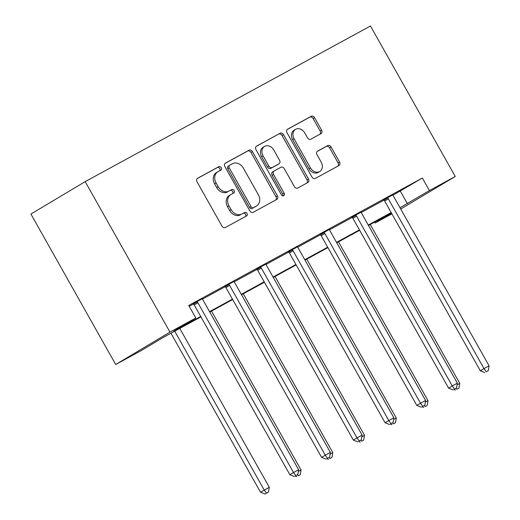 <?xml version="1.0" encoding="UTF-8"?>
<svg xmlns="http://www.w3.org/2000/svg" width="520" height="520" viewBox="0 0 520 520"><rect width="100%" height="100%" fill="white"/><g stroke="black" fill="none" stroke-linecap="round" stroke-linejoin="round"><path stroke-width="0.78" d="M221.228 167.648A1.976 1.593 59.2 0 0 218.862 166.686L197.639 178.263A2.827 2.275 59.2 0 0 197.574 178.302A2.827 2.275 59.2 0 0 197.028 181.811L221.994 226.122A2.827 2.275 59.2 0 0 225.381 227.494L246.603 215.917A1.976 1.593 59.2 0 0 246.643 215.891A1.976 1.593 59.2 0 0 247.026 213.434A1.976 1.593 59.2 0 0 244.66 212.472L241.911 213.974A9.042 7.28 59.2 0 1 231.082 209.58L229.002 205.888A9.042 7.28 59.2 0 1 230.756 194.636A9.042 7.28 59.2 0 1 230.958 194.525L233.701 193.024A1.976 1.593 59.2 0 0 233.747 192.998A1.976 1.593 59.2 0 0 234.13 190.541A1.976 1.593 59.2 0 0 231.758 189.579L229.014 191.081A9.042 7.28 59.2 0 1 218.186 186.686L216.106 182.994A9.042 7.28 59.2 0 1 217.861 171.743A9.042 7.28 59.2 0 1 218.056 171.633L220.805 170.131A1.976 1.593 59.2 0 0 220.844 170.105A1.976 1.593 59.2 0 0 221.228 167.648M219.661 170.755A1.976 1.593 59.2 0 0 219.765 168.525A1.976 1.593 59.2 0 0 217.393 167.564L197.243 178.555M245.459 216.541A1.976 1.593 59.2 0 0 245.564 214.311A1.976 1.593 59.2 0 0 243.191 213.35L241.911 213.974M232.564 193.648A1.976 1.593 59.2 0 0 232.661 191.419A1.976 1.593 59.2 0 0 230.295 190.457L229.014 191.081M320.97 133.673A2.827 2.275 59.2 0 0 321.029 133.64A2.827 2.275 59.2 0 0 321.575 130.124L314.574 117.695A2.827 2.275 59.2 0 0 311.188 116.317L287.619 129.174A2.827 2.275 59.2 0 0 287.56 129.214A2.827 2.275 59.2 0 0 287.007 132.73L311.974 177.041A2.827 2.275 59.2 0 0 315.361 178.412L338.929 165.555A2.827 2.275 59.2 0 0 338.995 165.516A2.827 2.275 59.2 0 0 339.541 162L331.078 146.984A2.827 2.275 59.2 0 0 327.697 145.613L317.61 151.119A2.827 2.275 59.2 0 0 317.544 151.151A2.827 2.275 59.2 0 0 316.999 154.667L321.191 162.117A7.56 6.084 59.2 0 1 319.728 171.516A7.56 6.084 59.2 0 1 310.505 167.941L294.073 138.775A7.56 6.084 59.2 0 1 295.536 129.37A7.56 6.084 59.2 0 1 304.759 132.945L307.495 137.806A2.827 2.275 59.2 0 0 310.882 139.178L320.97 133.673M393.062 195.143L422.351 178.029L429.41 190.567L455.254 176.469L370.468 26L85.183 181.63L30.914 214.045L115.7 364.513L141.537 350.415L163.54 337.272L200.935 316.875M422.351 178.029L188.747 305.461L195.812 318L169.969 332.098L85.183 181.63M252.453 151.58A2.827 2.275 59.2 0 0 249.073 150.209L225.505 163.066A2.827 2.275 59.2 0 0 225.44 163.098A2.827 2.275 59.2 0 0 224.894 166.614L249.86 210.925A2.827 2.275 59.2 0 0 253.24 212.297L276.809 199.44A2.827 2.275 59.2 0 0 276.874 199.4A2.827 2.275 59.2 0 0 277.42 195.884L252.453 151.58L250.991 152.458A2.827 2.275 59.2 0 0 247.605 151.079L225.102 163.358M256.562 146.12L280.131 133.263A2.827 2.275 59.2 0 1 283.517 134.635L308.483 178.945A2.827 2.275 59.2 0 1 307.931 182.462A2.827 2.275 59.2 0 1 307.873 182.494L297.784 188A2.827 2.275 59.2 0 1 294.398 186.628L284.271 168.656A2.827 2.275 59.2 0 0 280.891 167.284L274.196 170.937A2.827 2.275 59.2 0 0 274.137 170.969A2.827 2.275 59.2 0 0 273.585 174.486L284.128 193.193A1.976 1.593 59.2 0 1 283.745 195.656A1.976 1.593 59.2 0 1 281.333 194.721L255.951 149.669A2.827 2.275 59.2 0 1 256.497 146.159A2.827 2.275 59.2 0 1 256.562 146.12L256.438 146.191M189.234 306.332L193.472 304.018M202.599 299.046L225.219 286.702M234.344 281.723L256.964 269.386M266.084 264.407L288.704 252.07M297.83 247.091L320.45 234.754M329.576 229.775L352.196 217.438M361.316 212.459L383.935 200.122M202.52 298.662L193.2 303.771M234.267 281.346L224.946 286.455M266.012 264.03L256.692 269.139M297.752 246.714L288.438 251.817M329.498 229.398L320.177 234.5M361.244 212.082L351.923 217.185M392.984 194.766L383.669 199.869M455.254 176.469L400.725 209.027M391.892 213.844L375.141 222.983L391.528 213.2M374.654 222.112L375.141 222.983M400.004 207.747L429.41 190.567M195.812 318L173.81 331.142L200.707 316.466M209.541 311.649L232.453 299.15M241.286 294.333L264.192 281.834M273.033 277.017L295.939 264.517M304.772 259.701L327.685 247.202M336.518 242.379L359.424 229.886M368.264 225.062L391.17 212.569M169.969 332.098L115.7 364.513M391.397 212.972L368.491 225.472M359.658 230.289L336.746 242.788M327.912 247.611L305.006 260.104M296.166 264.927L273.26 277.42M264.427 282.243L241.514 294.736M232.681 299.559L209.775 312.052M400.348 191.172L407.413 203.71M216.587 172.51A9.042 7.28 59.2 0 0 216.392 172.62A9.042 7.28 59.2 0 0 214.636 183.872L216.106 182.994M227.546 191.952A9.042 7.28 59.2 0 1 216.717 187.564L214.636 183.872M229.489 195.397A9.042 7.28 59.2 0 0 229.287 195.514A9.042 7.28 59.2 0 0 227.539 206.765L229.002 205.888M240.448 214.844A9.042 7.28 59.2 0 1 229.619 210.457L227.539 206.765M275.743 200.018A2.827 2.275 59.2 0 0 275.958 196.761L250.991 152.458M229.639 165.308A1.976 1.593 59.2 0 0 229.6 165.334A1.976 1.593 59.2 0 0 229.216 167.797L251.128 206.694A1.976 1.593 59.2 0 0 253.5 207.649L256.392 206.069A9.042 7.28 59.2 0 0 256.594 205.959A9.042 7.28 59.2 0 0 258.349 194.708L243.367 168.123A9.042 7.28 59.2 0 0 232.537 163.728L229.639 165.308M229.554 165.36L228.176 166.185A1.976 1.593 59.2 0 0 228.131 166.212A1.976 1.593 59.2 0 0 227.747 168.675L229.216 167.797M255.32 206.713A9.042 7.28 59.2 0 1 255.125 206.837A9.042 7.28 59.2 0 1 254.93 206.947L252.031 208.526A1.976 1.593 59.2 0 1 249.665 207.565L227.747 168.675M256.165 146.412L280.131 133.263M306.8 183.079A2.827 2.275 59.2 0 0 307.014 179.822L282.048 135.512A2.827 2.275 59.2 0 0 278.661 134.141M274.079 171.008L272.733 171.808A2.827 2.275 59.2 0 0 272.668 171.847A2.827 2.275 59.2 0 0 272.123 175.364L282.666 194.071L284.128 193.193M282.854 195.826A1.976 1.593 59.2 0 0 282.666 194.071M273.767 150.007A7.56 6.084 59.2 0 0 264.55 146.432A7.56 6.084 59.2 0 0 263.081 155.838L268.873 166.114A2.827 2.275 59.2 0 0 272.259 167.486L278.947 163.839A2.827 2.275 59.2 0 0 279.012 163.8A2.827 2.275 59.2 0 0 279.558 160.284L273.767 150.007M264.55 146.432L263.081 147.31A7.56 6.084 59.2 0 0 261.612 156.715L263.081 155.838M277.602 164.638A2.827 2.275 59.2 0 1 277.543 164.678A2.827 2.275 59.2 0 1 277.478 164.716L270.79 168.363A2.827 2.275 59.2 0 1 267.404 166.992L261.612 156.715M295.536 129.37L294.073 130.247A7.56 6.084 59.2 0 0 292.604 139.646L294.073 138.775M319.728 171.516L318.26 172.393A7.56 6.084 59.2 0 1 309.043 168.818L292.604 139.646M337.863 166.133A2.827 2.275 59.2 0 0 338.072 162.877L329.615 147.862A2.827 2.275 59.2 0 0 326.228 146.49L317.207 151.411M319.897 134.258A2.827 2.275 59.2 0 0 320.112 131.001L313.105 118.567A2.827 2.275 59.2 0 0 309.719 117.195L287.222 129.474M170.944 333.236L260.533 492.232L269.288 487.266L179.784 328.413M174.694 331.188L264.206 490.041L266.468 493.123L264.999 494L268.502 492.011L266.468 493.123M269.288 487.266L268.502 492.011M264.999 494L260.533 492.232M197.873 302.738L194.207 304.928L289.868 474.708L293.54 472.518L197.873 302.738A2.879 2.321 59.2 0 0 197.197 301.88L196.872 301.581M295.802 475.605L297.837 474.494L295.802 475.605L293.54 472.518L298.623 469.742L202.956 299.962A2.879 2.321 59.2 0 1 202.579 298.948L202.488 298.512M194.207 304.928A2.879 2.321 59.2 0 0 193.531 304.07L193.089 303.667M289.868 474.708L294.333 476.476M297.837 474.494L298.623 469.742M298.35 471.413L301.034 469.95L211.523 311.096M298.207 475.807L300.242 474.695L298.207 475.807L297.427 474.74M301.034 469.95L300.242 474.695M296.745 476.684L295.132 476.047M330.089 454.097L332.781 452.628L243.269 293.781M329.953 458.49L331.988 457.379L329.953 458.49L329.167 457.418M332.781 452.628L331.988 457.379M328.484 459.368L326.872 458.725M229.613 285.422L225.947 287.612L321.614 457.392L325.28 455.201L229.613 285.422A2.879 2.321 59.2 0 0 228.943 284.564L228.612 284.264M327.542 458.289L329.583 457.178L327.542 458.289L325.28 455.201L330.369 452.426L234.702 282.646A2.879 2.321 59.2 0 1 234.325 281.632L234.234 281.197M225.947 287.612A2.879 2.321 59.2 0 0 225.277 286.754L224.835 286.351M321.614 457.392L326.079 459.16M329.583 457.178L330.369 452.426M261.358 268.106L257.692 270.296L353.36 440.076L357.026 437.885L261.358 268.106A2.879 2.321 59.2 0 0 260.683 267.248L260.358 266.949M359.288 440.966L361.322 439.862L359.288 440.966L357.026 437.885L362.115 435.11L266.448 265.33A2.879 2.321 59.2 0 1 266.065 264.316L265.98 263.881M257.692 270.296A2.879 2.321 59.2 0 0 257.017 269.438L256.581 269.035M353.36 440.076L357.819 441.844M361.322 439.862L362.115 435.11M361.835 436.781L364.52 435.312L275.015 276.464M361.699 441.175L363.734 440.063L361.699 441.175L360.913 440.102M364.52 435.312L363.734 440.063M360.23 442.052L358.618 441.409M393.582 419.465L396.266 417.996L306.761 259.149M393.438 423.859L395.473 422.747L393.438 423.859L392.659 422.786M396.266 417.996L395.473 422.747M391.976 424.736L390.364 424.093M425.321 402.149L428.012 400.679L338.5 241.833M425.185 406.543L427.219 405.431L425.185 406.543L424.398 405.47M428.012 400.679L427.219 405.431M423.716 407.413L422.103 406.776M293.105 250.79L289.439 252.98L385.106 422.76L388.772 420.57L293.105 250.79A2.879 2.321 59.2 0 0 292.428 249.931L292.103 249.633M391.034 423.651L393.068 422.546L391.034 423.651L388.772 420.57L393.854 417.794L298.188 248.014A2.879 2.321 59.2 0 1 297.811 246.994L297.726 246.565M289.439 252.98A2.879 2.321 59.2 0 0 288.762 252.122L288.32 251.719M385.106 422.76L389.565 424.528M393.068 422.546L393.854 417.794M324.844 233.474L321.178 235.664L416.845 405.444L420.511 403.254L324.844 233.474A2.879 2.321 59.2 0 0 324.175 232.615L323.843 232.31M422.779 406.334L424.814 405.223L422.779 406.334L420.511 403.254L425.601 400.478L329.933 230.698A2.879 2.321 59.2 0 1 329.557 229.678L329.466 229.249M321.178 235.664A2.879 2.321 59.2 0 0 320.508 234.806L320.067 234.397M416.845 405.444L421.31 407.212M424.814 405.223L425.601 400.478M356.59 216.158L352.924 218.342L448.591 388.122L452.257 385.938L356.59 216.158A2.879 2.321 59.2 0 0 355.914 215.3L355.589 214.994M454.519 389.019L456.553 387.907L454.519 389.019L452.257 385.938L457.347 383.162L361.679 213.382A2.879 2.321 59.2 0 1 361.296 212.362L361.212 211.933M352.924 218.342A2.879 2.321 59.2 0 0 352.248 217.49L351.812 217.081M448.591 388.122L453.057 389.896M456.553 387.907L457.347 383.162M388.336 198.835L384.67 201.025L480.337 370.806L484.003 368.615L388.336 198.835A2.879 2.321 59.2 0 0 387.66 197.983L387.335 197.678M486.265 371.703L488.3 370.591L486.265 371.703L484.003 368.615L489.086 365.84L393.419 196.06A2.879 2.321 59.2 0 1 393.042 195.046L392.957 194.61M384.67 201.025A2.879 2.321 59.2 0 0 383.994 200.174L383.552 199.764M480.337 370.806L484.796 372.58M488.3 370.591L489.086 365.84M457.067 384.826L459.751 383.363L370.247 224.517M456.931 389.226L458.965 388.115L456.931 389.226L456.144 388.154M459.751 383.363L458.965 388.115M455.462 390.098L453.85 389.46M217.393 167.564L218.862 166.686M243.191 213.35L244.66 212.472M230.295 190.457L231.758 189.579M216.717 187.564L218.186 186.686M229.619 210.457L231.082 209.58M275.958 196.761L277.42 195.884M247.605 151.079L249.073 150.209M249.665 207.565L251.128 206.694M252.031 208.526L253.5 207.649M254.93 206.947L256.392 206.069M282.048 135.512L283.517 134.635M307.014 179.822L308.483 178.945M272.123 175.364L273.585 174.486M267.404 166.992L268.873 166.114M270.79 168.363L272.259 167.486M277.478 164.716L278.947 163.839M309.043 168.818L310.505 167.941M326.228 146.49L327.697 145.613M329.615 147.862L331.078 146.984M338.072 162.877L339.541 162M309.719 117.195L311.188 116.317M313.105 118.567L314.574 117.695M320.112 131.001L321.575 130.124M197.197 301.88L193.531 304.07M228.943 284.564L225.277 286.754M260.683 267.248L257.017 269.438M292.428 249.931L288.762 252.122M324.175 232.615L320.508 234.806M355.914 215.3L352.248 217.49M387.66 197.983L383.994 200.174M216.392 172.62L217.861 171.743M229.287 195.514L230.756 194.636M228.131 166.212L229.6 165.334M255.125 206.837L256.594 205.959M272.668 171.847L274.137 170.969M277.543 164.678L279.012 163.8"/></g></svg>
